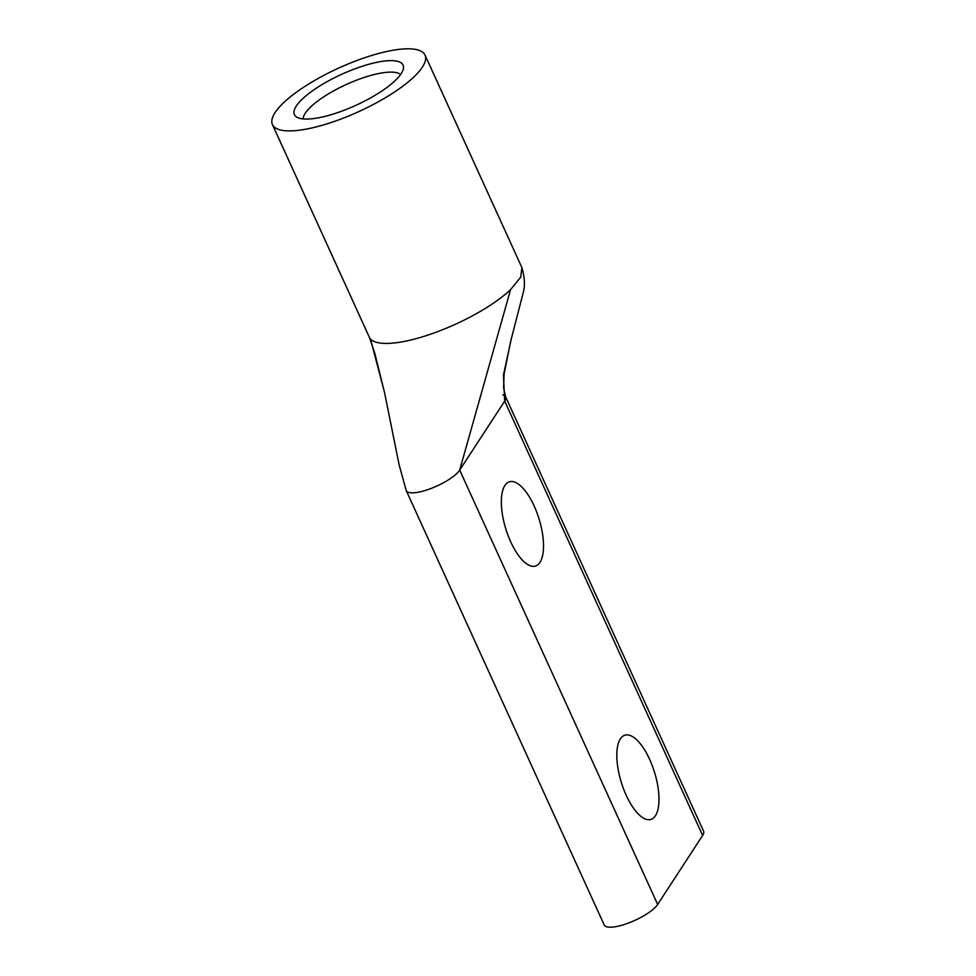 <?xml version="1.0" encoding="UTF-8"?>
<svg xmlns="http://www.w3.org/2000/svg" width="976" height="976" viewBox="0 0 976 976"><rect width="100%" height="100%" fill="white"/><g stroke="black" fill="none" stroke-linecap="round" stroke-linejoin="round"><path stroke-width="1.46" d="M332.877 114.168A59.719 17.068 155.5 0 1 296.436 116.913A59.719 17.068 155.5 0 1 309.819 92.769A59.719 17.068 155.5 0 1 364.597 65.514A59.719 17.068 155.5 0 1 403.478 68.125A59.719 17.068 155.5 0 1 332.877 114.168M400.575 74.542A53.961 15.421 -24.5 0 0 367.025 76.543A53.961 15.421 -24.5 0 0 303.182 118.926M626.202 795.257A44.079 17.348 -107.2 0 1 624.896 735.172A44.079 17.348 -107.2 0 1 649.613 759.34A44.079 17.348 -107.2 0 1 650.919 819.413A44.079 17.348 -107.2 0 1 626.202 795.257M510.729 541.887A44.079 17.348 -107.2 0 1 509.423 481.802A44.079 17.348 -107.2 0 1 534.14 505.958A44.079 17.348 -107.2 0 1 535.446 566.043A44.079 17.348 -107.2 0 1 510.729 541.887M502.908 394.938A29.89 8.54 155.5 0 1 505.617 396.817L703.562 831.174A29.89 8.54 -24.5 0 1 702.622 835.456L657.653 904.459A29.89 8.54 155.5 0 1 623.457 924.748A29.89 8.54 155.5 0 1 604.205 924.967L406.248 490.611A29.89 8.54 155.5 0 0 425.512 490.391A29.89 8.54 155.5 0 1 406.248 490.611L399.147 464.881L384.507 392.389L370.502 338.977A83.851 23.973 155.5 0 1 369.306 337.159L272.438 124.611A83.851 23.973 -24.5 0 0 326.472 124.013A83.851 23.973 -24.5 0 0 425.036 55.071A83.851 23.973 -24.5 0 0 371.002 55.681A83.851 23.973 -24.5 0 0 272.438 124.611M511.192 339.294L503.445 375.113L504.677 401.099L459.696 470.103A29.89 8.54 155.5 0 1 425.512 490.391M510.57 341.746L504.08 374.076L503.604 387.96L505.617 396.817A29.89 8.54 155.5 0 1 504.677 401.099L702.622 835.456M384.507 392.389L370.502 338.977A83.851 23.973 155.5 0 0 423.34 336.549A83.851 23.973 155.5 0 0 510.546 289.665L520.72 277.135L521.904 267.619L425.036 55.071M657.653 904.459L459.696 470.103L510.558 289.665L520.72 277.135L521.904 267.619C524.746 277.599 525.173 285.992 523.185 292.824L511.046 339.843M369.306 337.171L374.772 353.251L384.507 392.376"/></g></svg>
